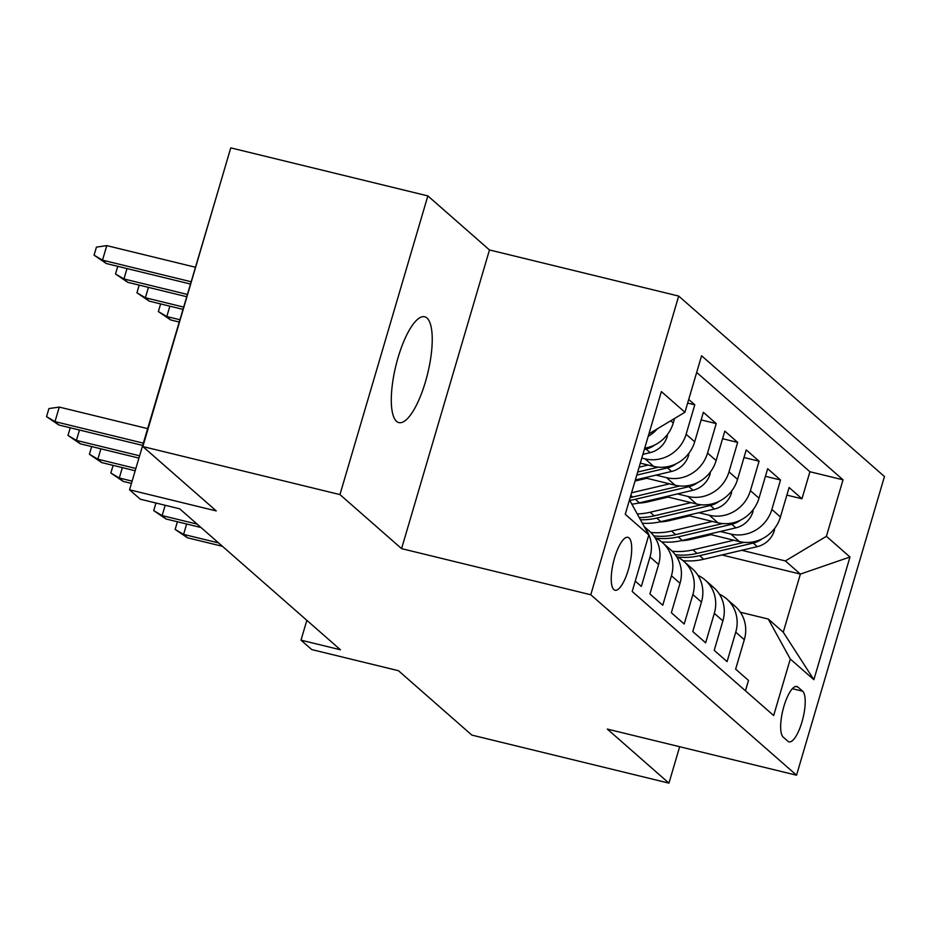 <?xml version="1.0" encoding="UTF-8"?>
<svg xmlns="http://www.w3.org/2000/svg" width="931" height="931" viewBox="0 0 931 931"><rect width="100%" height="100%" fill="white"/><g stroke="black" fill="none" stroke-linecap="round" stroke-linejoin="round"><path stroke-width="1.4" d="M396.559 421.359A54.452 16.374 103.7 0 0 398.875 422.593A54.452 16.374 103.7 0 0 426.619 377.672A54.452 16.374 103.7 0 0 426.968 318.03A54.452 16.374 103.7 0 0 424.664 316.784A54.452 16.374 103.7 0 0 396.909 361.717A54.452 16.374 103.7 0 0 396.559 421.359M613.866 589.614A27.232 8.193 103.7 0 0 615.019 590.242A27.232 8.193 103.7 0 0 628.902 567.77A27.232 8.193 103.7 0 0 629.077 537.955A27.232 8.193 103.7 0 0 627.925 537.327A27.232 8.193 103.7 0 0 614.041 559.799A27.232 8.193 103.7 0 0 613.866 589.614M217.994 191.239L129.537 489.799L140.255 499.191L179.671 508.803L340.432 649.78L301.004 640.167L311.722 649.57L398.445 670.704L471.854 735.094L668.947 783.134L679.665 746.72M427.853 195.906L230.76 147.866L142.85 446.554L339.955 494.594L401.575 548.638L590.778 594.758L678.687 296.07L489.473 249.95L427.853 195.906L339.955 494.594M590.778 594.758L796.54 775.209L884.45 476.532L678.687 296.07M635.256 581.095L641.343 586.437L650.013 556.971L658.589 564.489A34.028 32.061 -48.7 0 0 649.489 531.217L644.205 526.585M658.589 564.489L649.908 593.955L662.767 605.231L671.449 575.765L680.014 583.283A34.028 32.061 -48.7 0 0 670.925 550.012L662.348 542.494A34.028 32.061 131.3 0 1 671.449 575.765M680.014 583.283L671.344 612.749L684.204 624.026L692.873 594.56L701.45 602.078A34.028 32.061 -48.7 0 0 692.361 568.806L683.785 561.288A34.028 32.061 131.3 0 1 692.873 594.56M701.45 602.078L692.78 631.544L705.64 642.821L714.31 613.366L722.887 620.884A34.028 32.061 -48.7 0 0 713.786 587.601L705.221 580.083A34.028 32.061 131.3 0 1 714.31 613.366M722.887 620.884L714.217 650.35L727.076 661.627L735.746 632.161A34.028 32.061 -48.7 0 0 726.645 598.889A34.028 32.061 -48.7 0 0 719.407 594.176M708.991 534.161L739.389 541.574A34.028 32.061 -48.7 0 0 780.434 516.973L789.104 487.507L801.963 498.783L786.87 495.106M720.315 531.496L730.823 534.057A34.028 32.061 -48.7 0 0 771.857 509.455L780.527 479.989L765.433 476.311M780.527 479.989L767.668 468.712L758.998 498.178A34.028 32.061 -48.7 0 1 717.964 522.78L687.555 515.367M666.119 496.572L696.528 503.985A34.028 32.061 -48.7 0 0 737.561 479.384L746.231 449.917L759.091 461.194L743.997 457.517M644.683 477.778L675.091 485.191A34.028 32.061 -48.7 0 0 716.125 460.577L724.807 431.111L737.666 442.4L722.572 438.71M640.307 463.138L653.655 466.384A34.028 32.061 -48.7 0 0 694.701 441.783L703.37 412.317L716.23 423.593L701.136 419.916M688.707 399.457L694.794 404.799L687.648 403.065M802.662 691.209L797.948 687.066A26.371 7.937 103.7 0 0 796.831 686.473A26.371 7.937 103.7 0 0 783.378 708.235A26.371 7.937 103.7 0 0 783.215 737.119L787.929 741.251A26.371 7.937 103.7 0 0 789.046 741.856A26.371 7.937 103.7 0 0 802.487 720.094A26.371 7.937 103.7 0 0 802.662 691.209L792.374 688.696M629.496 499.877L648.826 534.964L632.196 591.476L773.661 715.532L790.291 659.032L768.261 619.045L740.366 612.249M648.826 534.964L625.248 514.284L661.371 391.59L684.948 412.258L701.578 355.758L843.032 479.814L826.402 536.326L849.98 557.006L813.869 679.7L790.291 659.032M641.796 458.064L645.09 458.867L653.655 466.384M656.018 475.113L666.515 477.661L675.091 485.191M677.454 493.907L687.951 496.467L696.528 503.985M649.116 500.575L651.188 501.076M698.89 512.702L709.387 515.262L717.964 522.78M670.553 519.37L672.613 519.87M801.963 498.783L809.923 471.749L696.667 372.423M644.729 448.125A34.028 32.061 -48.7 0 0 673.264 422.988L674.591 418.461M694.794 404.799L686.124 434.265A34.028 32.061 131.3 0 1 645.09 458.867M716.23 423.593L707.56 453.06A34.028 32.061 131.3 0 1 666.515 477.661M737.666 442.4L728.996 471.866A34.028 32.061 131.3 0 1 687.951 496.467M759.091 461.194L750.421 490.66A34.028 32.061 131.3 0 1 709.387 515.262M745.452 690.802L748.501 680.421L735.641 669.145L744.323 639.678A34.028 32.061 -48.7 0 0 735.222 606.407L726.645 598.889M768.261 619.045L783.262 632.207L800.369 574.09L785.368 560.928L826.402 536.326M721.921 554.957L800.369 574.09L849.98 557.006M691.989 538.165L694.049 538.665M741.751 550.291L785.368 560.928M129.537 489.799L216.26 510.933L142.85 446.554M796.54 775.209L607.326 729.089L668.947 783.134M306.846 620.325L301.004 640.167M809.923 471.749L843.032 479.814M697.971 575.37A34.028 32.061 131.3 0 1 705.221 580.083M676.534 556.575A34.028 32.061 131.3 0 1 683.785 561.288M655.11 537.781A34.028 32.061 131.3 0 1 662.348 542.494M645.09 528.18A34.028 32.061 131.3 0 1 650.013 556.971M684.948 412.258L648.93 433.858M657.391 428.784A34.028 32.061 131.3 0 1 648.185 436.371M783.262 632.207L813.869 679.7M401.575 548.638L489.473 249.95M186.642 524.013L183.593 534.394L218.587 542.924M187.445 537.781L175.144 529.425L183.593 534.394L187.445 537.781L222.451 546.311M175.144 529.425L177.402 521.756M711.051 534.673L691.151 539.352A54.033 50.902 131.3 0 1 681.061 540.725M733.872 540.236L692.99 549.849A65.089 61.33 131.3 0 1 672.24 551.245M774.65 528.412L774.313 530.728A22.542 21.238 131.3 0 1 757.299 546.637L703.708 559.252A65.089 61.33 131.3 0 1 683.028 560.648M744.102 542.354L697.063 553.421A65.089 61.33 131.3 0 1 675.243 554.701M677.151 556.866A65.089 61.33 -48.7 0 0 699.635 555.679L753.226 543.064A22.542 21.238 -48.7 0 0 761.942 538.933M165.194 505.277L162.157 515.599L197.151 524.13M166.021 518.986L153.72 510.619L162.157 515.599L166.021 518.986L201.015 527.516M153.72 510.619L155.954 503.019M122.345 467.618L119.296 477.999L132.097 481.129M123.148 481.385L110.847 473.029L119.296 477.999L123.148 481.385L131.422 483.398M110.847 473.029L113.105 465.372M100.909 448.823L97.86 459.204L135.821 468.456M101.712 462.591L89.411 454.235L97.86 459.204L101.712 462.591L135.146 470.737M89.411 454.235L91.669 446.566M689.615 515.867L669.715 520.557A54.033 50.902 131.3 0 1 659.625 521.93M712.436 521.43L671.554 531.054A65.089 61.33 131.3 0 1 650.816 532.439M753.214 509.618L752.876 511.934A22.542 21.238 131.3 0 1 735.862 527.842L682.272 540.446A65.089 61.33 131.3 0 1 661.592 541.854M722.665 523.559L675.627 534.627A65.089 61.33 131.3 0 1 653.818 535.895M655.715 538.071A65.089 61.33 -48.7 0 0 678.199 536.884L731.789 524.269A22.542 21.238 -48.7 0 0 740.506 520.138M668.179 497.073L648.279 501.762A54.033 50.902 131.3 0 1 638.189 503.136M691 502.635L650.129 512.259A65.089 61.33 131.3 0 1 637.235 513.935M731.778 490.812L731.44 493.139A22.542 21.238 131.3 0 1 714.426 509.048L660.847 521.651A65.089 61.33 131.3 0 1 642.367 523.234M701.229 504.753L654.202 515.832A65.089 61.33 131.3 0 1 639.225 517.531M640.447 519.754A65.089 61.33 -48.7 0 0 656.774 518.078L710.353 505.475A22.542 21.238 -48.7 0 0 719.069 501.344M646.754 478.278L635.047 481.036M669.575 483.841L631.579 492.778M710.353 472.017L710.004 474.345A22.542 21.238 131.3 0 1 693.001 490.241L639.411 502.856A65.089 61.33 131.3 0 1 631.858 504.16M679.805 485.959L632.766 497.026A65.089 61.33 131.3 0 1 630.171 497.585M629.752 500.343A65.089 61.33 -48.7 0 0 635.338 499.284L688.928 486.68A22.542 21.238 -48.7 0 0 697.645 482.549M169.861 306.171L166.812 316.552L170.664 319.938L178.938 321.951M170.664 319.938L158.363 311.571L166.812 316.552L179.613 319.67M158.363 311.571L160.621 303.913M648.139 465.046L639.12 467.164M688.917 453.222L688.579 455.538A22.542 21.238 131.3 0 1 671.565 471.447L635.349 479.965M658.368 467.164L637.688 472.029M636.781 475.101L667.492 467.874A22.542 21.238 -48.7 0 0 676.209 463.743M148.436 287.365L145.376 297.757L149.239 301.144L182.662 309.29M149.239 301.144L136.938 292.776L145.376 297.757L183.337 307.009M136.938 292.776L139.185 285.119M79.484 430.029L76.423 440.41L139.545 455.794M80.287 443.796L67.986 435.429L76.423 440.41L80.287 443.796L138.87 458.075M67.986 435.429L70.244 427.771M667.48 434.428L667.143 436.744A22.542 21.238 131.3 0 1 650.129 452.652L642.89 454.351M644.322 449.487L646.056 449.079A22.542 21.238 -48.7 0 0 654.772 444.948M127 268.57L123.939 278.963L127.803 282.337L186.398 296.628M127.803 282.337L115.502 273.982L123.939 278.963L187.061 294.347M115.502 273.982L117.76 266.324M147.552 428.597L59.27 407.08L54.987 421.615L143.269 443.133M58.851 425.002L46.55 416.634L54.987 421.615L58.851 425.002L142.606 445.414M46.55 416.634L48.924 408.569L59.27 407.08M106.367 263.543L94.066 255.187L96.44 247.111L106.786 245.633L102.515 260.156L106.367 263.543L190.122 283.955M94.066 255.187L102.515 260.156L190.797 281.686M106.786 245.633L195.068 267.15M730.823 534.057L739.389 541.574M771.857 509.455L780.434 516.973M670.739 420.777L673.264 422.988M686.124 434.265L694.701 441.783M707.56 453.06L716.125 460.577M728.996 471.866L737.561 479.384M750.421 490.66L758.998 498.178M735.746 632.161L744.323 639.678M795.563 686.484L797.948 687.066M774.383 530.286L773.661 529.658M697.063 553.421L692.99 549.849M703.708 559.252L699.635 555.679M757.299 546.637L753.226 543.064M752.946 511.491L752.225 510.863M675.627 534.627L671.554 531.054M682.272 540.446L678.199 536.884M735.862 527.842L731.789 524.269M731.51 492.685L730.8 492.057M654.202 515.832L650.129 512.259M660.847 521.651L656.774 518.078M714.426 509.048L710.353 505.475M710.074 473.891L709.364 473.262M632.766 497.026L630.834 495.339M639.411 502.856L635.338 499.284M693.001 490.241L688.928 486.68M688.649 455.096L687.928 454.468M671.565 471.447L667.492 467.874M667.213 436.302L666.491 435.673M650.129 452.652L646.056 449.079"/></g></svg>
